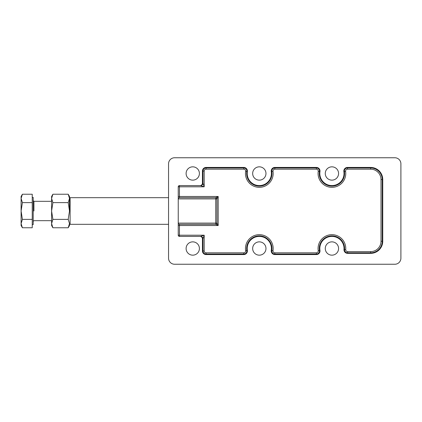 <?xml version="1.0" encoding="UTF-8"?>
<svg xmlns="http://www.w3.org/2000/svg" width="422" height="422" viewBox="0 0 422 422"><rect width="100%" height="100%" fill="white"/><g stroke="black" fill="none" stroke-linecap="round" stroke-linejoin="round"><path stroke-width="0.63" d="M199.411 248.516A6.657 6.657 0 0 0 189.431 242.75A6.657 6.657 0 0 0 189.431 254.276A6.657 6.657 0 0 0 199.411 248.516A6.657 6.657 0 0 1 189.431 254.276A6.657 6.657 0 0 1 189.431 242.75A6.657 6.657 0 0 1 199.411 248.516M265.971 248.516A6.657 6.657 0 0 0 255.985 242.75A6.657 6.657 0 0 0 255.985 254.276A6.657 6.657 0 0 0 265.971 248.516A6.657 6.657 0 0 1 255.985 254.276A6.657 6.657 0 0 1 255.985 242.75A6.657 6.657 0 0 1 265.971 248.516M338.576 248.516A6.657 6.657 0 0 0 328.596 242.75A6.657 6.657 0 0 0 328.596 254.276A6.657 6.657 0 0 0 338.576 248.516A6.657 6.657 0 0 1 328.596 254.276A6.657 6.657 0 0 1 328.596 242.75A6.657 6.657 0 0 1 338.576 248.516M338.576 173.484A6.657 6.657 0 0 0 328.596 167.724A6.657 6.657 0 0 0 328.596 179.25A6.657 6.657 0 0 0 338.576 173.484A6.657 6.657 0 0 1 328.596 179.25A6.657 6.657 0 0 1 328.596 167.724A6.657 6.657 0 0 1 338.576 173.484M265.971 173.484A6.657 6.657 0 0 0 255.985 167.724A6.657 6.657 0 0 0 255.985 179.25A6.657 6.657 0 0 0 265.971 173.484A6.657 6.657 0 0 1 255.985 179.25A6.657 6.657 0 0 1 255.985 167.724A6.657 6.657 0 0 1 265.971 173.484M199.411 173.484A6.657 6.657 0 0 0 189.431 167.724A6.657 6.657 0 0 0 189.431 179.25A6.657 6.657 0 0 0 199.411 173.484A6.657 6.657 0 0 1 189.431 179.25A6.657 6.657 0 0 1 189.431 167.724A6.657 6.657 0 0 1 199.411 173.484M400.9 202.528L400.9 258.195A6.05 6.05 0 0 1 394.85 264.246L174.602 264.246A6.05 6.05 0 0 1 168.552 258.195L168.552 163.805A6.05 6.05 0 0 1 174.602 157.754L394.85 157.754A6.05 6.05 0 0 1 400.9 163.805L400.9 202.528M246.823 171.543A12.639 12.639 0 0 0 259.314 186.128A12.639 12.639 0 0 0 271.805 171.543L271.272 171.622A12.101 12.101 0 0 1 259.314 185.585A12.101 12.101 0 0 1 247.355 171.622L246.823 171.543L247.355 171.622A3.629 3.629 0 0 0 243.768 167.434L243.768 167.972A3.091 3.091 0 0 1 246.823 171.543L245.636 171.358A1.888 1.888 0 0 0 243.768 169.18L206.068 169.18A1.888 1.888 0 0 0 204.185 171.068L204.185 186.798L178.237 186.798L178.237 235.202L179.445 235.202L179.445 225.522L218.169 225.522L215.747 224.309L179.445 224.309L179.445 225.522L178.237 225.522L179.445 225.522L179.445 224.309L215.747 224.309L218.169 225.522L218.169 196.478L179.445 196.478L179.445 197.691L215.747 197.691L218.169 196.478L216.961 198.899L216.961 223.101L218.169 225.522L216.961 223.101L216.961 198.899L218.169 196.478L215.747 197.691L179.445 197.691L179.445 185.585A1.208 1.208 0 0 0 178.237 186.798L179.445 186.798L179.445 196.478L178.237 196.478L218.169 196.478L218.169 225.522L179.445 225.522L179.445 235.202L178.237 235.202A1.208 1.208 0 0 0 179.445 236.415L179.445 235.202L179.445 236.415L200.54 236.415L204.185 235.202L179.445 235.202L204.185 235.202L204.185 250.932A1.888 1.888 0 0 0 206.068 252.82L243.768 252.82A1.888 1.888 0 0 0 245.636 250.642A13.847 13.847 0 0 1 259.314 234.669A13.847 13.847 0 0 1 272.997 250.642A1.888 1.888 0 0 0 274.859 252.82L316.379 252.82A1.888 1.888 0 0 0 318.241 250.642A13.847 13.847 0 0 1 331.386 234.679A13.847 13.847 0 0 1 345.729 249.581A1.888 1.888 0 0 0 347.607 251.612L370.648 251.612A10.355 10.355 0 0 0 381.003 241.252L381.003 179.535A10.355 10.355 0 0 0 370.648 169.18L347.464 169.18A1.888 1.888 0 0 0 345.602 171.358A13.847 13.847 0 0 1 331.924 187.331A13.847 13.847 0 0 1 318.241 171.358A1.888 1.888 0 0 0 316.379 169.18L274.859 169.18A1.888 1.888 0 0 0 272.997 171.358A13.847 13.847 0 0 1 259.314 187.331A13.847 13.847 0 0 1 245.636 171.358A13.847 13.847 0 0 0 259.314 187.331A13.847 13.847 0 0 0 272.997 171.358A1.888 1.888 0 0 1 274.859 169.18L316.379 169.18A1.888 1.888 0 0 1 318.241 171.358A13.847 13.847 0 0 0 331.924 187.331A13.847 13.847 0 0 0 345.602 171.358A1.888 1.888 0 0 1 347.464 169.18L370.648 169.18A10.355 10.355 0 0 1 381.003 179.535L381.003 241.252A10.355 10.355 0 0 1 370.648 251.612L347.607 251.612A1.888 1.888 0 0 1 345.729 249.581A13.847 13.847 0 0 0 331.386 234.679A13.847 13.847 0 0 0 318.241 250.642A1.888 1.888 0 0 1 316.379 252.82L274.859 252.82A1.888 1.888 0 0 1 272.997 250.642A13.847 13.847 0 0 0 259.314 234.669A13.847 13.847 0 0 0 245.636 250.642A1.888 1.888 0 0 1 243.768 252.82L206.068 252.82A1.888 1.888 0 0 1 204.185 250.932L204.185 235.202L202.977 238.82L202.977 250.932L202.439 250.932A3.629 3.629 0 0 0 206.068 254.566L243.768 254.566A3.629 3.629 0 0 0 247.355 250.378A12.101 12.101 0 0 1 259.314 236.415A12.101 12.101 0 0 1 271.272 250.378A3.629 3.629 0 0 0 274.859 254.566L316.379 254.566A3.629 3.629 0 0 0 319.966 250.378A12.101 12.101 0 0 1 331.455 236.42A12.101 12.101 0 0 1 343.988 249.444A3.629 3.629 0 0 0 347.607 253.353L370.648 253.353A12.101 12.101 0 0 0 382.749 241.252L382.749 179.535A12.101 12.101 0 0 0 370.648 167.434L347.464 167.434A3.629 3.629 0 0 0 343.877 171.622A12.101 12.101 0 0 1 331.924 185.585A12.101 12.101 0 0 1 319.966 171.622A3.629 3.629 0 0 0 316.379 167.434L274.859 167.434A3.629 3.629 0 0 0 271.272 171.622L271.805 171.543A3.091 3.091 0 0 1 274.859 167.972L274.859 167.434L274.859 167.972L316.379 167.972L316.379 167.434L316.379 167.972A3.091 3.091 0 0 1 319.433 171.543L319.966 171.622L319.433 171.543A12.639 12.639 0 0 0 331.924 186.128A12.639 12.639 0 0 0 344.41 171.543L343.877 171.622L344.41 171.543A3.091 3.091 0 0 1 347.464 167.972L347.464 167.434L347.464 167.972L370.648 167.972L370.648 167.434L370.648 167.972A11.563 11.563 0 0 1 382.211 179.535L382.749 179.535L382.211 179.535L382.211 241.252L382.749 241.252L382.211 241.252A11.563 11.563 0 0 1 370.648 252.815L370.648 253.353L370.648 252.815L347.607 252.815L347.607 253.353L347.607 252.815A3.091 3.091 0 0 1 344.526 249.486L343.988 249.444L344.526 249.486A12.639 12.639 0 0 0 331.434 235.882A12.639 12.639 0 0 0 319.433 250.457L319.966 250.378L319.433 250.457A3.091 3.091 0 0 1 316.379 254.028L316.379 254.566L316.379 254.028L274.859 254.028L274.859 254.566L274.859 254.028A3.091 3.091 0 0 1 271.805 250.457L271.272 250.378L271.805 250.457A12.639 12.639 0 0 0 259.314 235.872A12.639 12.639 0 0 0 246.823 250.457L247.355 250.378L246.823 250.457A3.091 3.091 0 0 1 243.768 254.028L243.768 254.566L243.768 254.028L206.068 254.028L206.068 254.566L206.068 254.028A3.091 3.091 0 0 1 202.977 250.932L204.185 250.932L202.977 250.932A3.091 3.091 0 0 0 206.068 254.028L206.068 252.82L206.068 254.028L243.768 254.028L243.768 252.82L243.768 254.028A3.091 3.091 0 0 0 246.823 250.457L245.636 250.642L246.823 250.457A12.639 12.639 0 0 1 259.314 235.872A12.639 12.639 0 0 1 271.805 250.457L272.997 250.642L271.805 250.457A3.091 3.091 0 0 0 274.859 254.028L274.859 252.82L274.859 254.028L316.379 254.028L316.379 252.82L316.379 254.028A3.091 3.091 0 0 0 319.433 250.457L318.241 250.642L319.433 250.457A12.639 12.639 0 0 1 331.434 235.882A12.639 12.639 0 0 1 344.526 249.486L345.729 249.581L344.526 249.486A3.091 3.091 0 0 0 347.607 252.815L347.607 251.612L347.607 252.815L370.648 252.815L370.648 251.612L370.648 252.815A11.563 11.563 0 0 0 382.211 241.252L381.003 241.252L382.211 241.252L382.211 179.535L381.003 179.535L382.211 179.535A11.563 11.563 0 0 0 370.648 167.972L370.648 169.18L370.648 167.972L347.464 167.972L347.464 169.18L347.464 167.972A3.091 3.091 0 0 0 344.41 171.543L345.602 171.358L344.41 171.543A12.639 12.639 0 0 1 331.924 186.128A12.639 12.639 0 0 1 319.433 171.543L318.241 171.358L319.433 171.543A3.091 3.091 0 0 0 316.379 167.972L316.379 169.18L316.379 167.972L274.859 167.972L274.859 169.18L274.859 167.972A3.091 3.091 0 0 0 271.805 171.543L272.997 171.358L271.805 171.543A12.639 12.639 0 0 1 259.314 186.128A12.639 12.639 0 0 1 246.823 171.543A3.091 3.091 0 0 0 243.768 167.972L243.768 167.434L206.068 167.434L206.068 167.972L243.768 167.972L243.768 169.18A1.888 1.888 0 0 1 245.636 171.358L246.823 171.543M168.552 233.387L168.552 258.195L168.552 233.387M168.552 163.805L168.552 258.195A6.05 6.05 0 0 0 174.602 264.246L394.85 264.246A6.05 6.05 0 0 0 400.9 258.195L400.9 163.805A6.05 6.05 0 0 0 394.85 157.754L174.602 157.754A6.05 6.05 0 0 0 168.552 163.805M215.774 197.691A1.208 1.208 0 0 0 215.747 197.691L215.747 198.899L178.237 198.899A1.208 1.208 0 0 1 179.445 197.691A1.208 1.208 0 0 0 178.237 198.899L215.747 198.899L215.747 223.101L215.747 197.691A1.208 1.208 0 0 1 216.961 198.899A1.208 1.208 0 0 0 216.961 198.852L215.747 198.899L216.961 198.899M178.237 223.101L215.747 223.101L178.237 223.101A1.208 1.208 0 0 0 179.445 224.309A1.208 1.208 0 0 1 178.237 223.101M216.961 223.101L215.747 223.101L215.747 224.309L215.747 223.101L216.961 223.138A1.208 1.208 0 0 0 216.961 223.101A1.208 1.208 0 0 1 215.747 224.309A1.208 1.208 0 0 0 215.774 224.309M202.977 171.068A3.091 3.091 0 0 1 206.068 167.972L206.068 167.434A3.629 3.629 0 0 0 202.439 171.068L202.977 171.068L202.439 171.068L202.439 183.169L202.977 183.18L202.977 171.068L202.977 183.18L204.185 186.798L204.185 171.068L202.977 171.068L204.185 171.068A1.888 1.888 0 0 1 206.068 169.18L206.068 167.972A3.091 3.091 0 0 0 202.977 171.068M243.768 169.18L243.768 167.972L206.068 167.972L206.068 169.18L243.768 169.18M200.007 236.415L179.445 236.415L200.007 236.415A2.432 2.421 0 0 1 202.439 238.831L202.439 250.932L202.977 250.932L202.977 238.82L202.439 238.831L202.977 238.82L204.185 235.202L200.566 236.41A2.421 2.4 45 0 1 202.977 238.82A2.421 2.4 -135 0 0 200.566 236.41L200.54 236.415A2.421 2.411 90 0 1 202.95 238.831A2.421 2.411 -90 0 0 200.54 236.415L179.445 236.415A1.208 1.208 0 0 1 178.237 235.202L178.237 186.798A1.208 1.208 0 0 1 179.445 185.585L200.007 185.585A2.432 2.421 0 0 0 202.439 183.169L202.439 171.068A3.629 3.629 0 0 1 206.068 167.434L243.768 167.434A3.629 3.629 0 0 1 247.355 171.622A12.101 12.101 0 0 0 259.314 185.585A12.101 12.101 0 0 0 271.272 171.622A3.629 3.629 0 0 1 274.859 167.434L316.379 167.434A3.629 3.629 0 0 1 319.966 171.622A12.101 12.101 0 0 0 331.924 185.585A12.101 12.101 0 0 0 343.877 171.622A3.629 3.629 0 0 1 347.464 167.434L370.648 167.434A12.101 12.101 0 0 1 382.749 179.535L382.749 241.252A12.101 12.101 0 0 1 370.648 253.353L347.607 253.353A3.629 3.629 0 0 1 343.988 249.444A12.101 12.101 0 0 0 331.455 236.42A12.101 12.101 0 0 0 319.966 250.378A3.629 3.629 0 0 1 316.379 254.566L274.859 254.566A3.629 3.629 0 0 1 271.272 250.378A12.101 12.101 0 0 0 259.314 236.415A12.101 12.101 0 0 0 247.355 250.378A3.629 3.629 0 0 1 243.768 254.566L206.068 254.566A3.629 3.629 0 0 1 202.439 250.932L202.439 238.831A2.432 2.421 0 0 0 200.007 236.415M200.54 185.585L179.445 185.585L200.54 185.585L179.445 185.585L179.445 186.798L204.185 186.798L200.54 185.585A2.421 2.411 -90 0 0 202.95 183.169L202.439 183.169A2.432 2.421 0 0 1 200.007 185.585L200.566 185.59A2.421 2.4 -45 0 0 202.977 183.18L202.95 183.169A2.421 2.411 90 0 1 200.54 185.585M204.185 186.798L202.977 183.18A2.421 2.4 135 0 1 200.566 185.59L204.185 186.798M69.503 198.424L68.206 194.231L52.892 194.231L51.595 198.424L52.892 202.618L51.595 211L52.892 219.382L68.206 219.382L69.503 211L68.206 202.618L52.892 202.618L68.206 202.618L69.503 198.424L69.503 196.478L68.206 194.231L69.503 198.424L68.206 202.618L69.503 211L69.503 198.424L69.503 211L68.206 219.382L52.892 219.382L51.595 223.576L52.892 227.769L68.206 227.769L69.503 223.576L70.11 224.309L70.11 197.691L70.11 224.309L168.552 224.309M32.236 224.615L33.201 224.615L33.201 197.385L32.236 197.385M21.1 223.576C21.1 226.15 21.1 226.15 21.1 223.576L21.1 198.424C21.1 195.85 21.1 195.85 21.1 198.424L22.398 202.618L32.236 202.618L32.236 194.231L22.398 194.231L21.1 198.424L21.1 211L22.398 219.382L21.1 223.576L22.398 227.769L32.236 227.769L22.398 227.769L21.1 223.576L22.398 219.382L32.236 219.382L32.236 227.769L32.236 219.382L22.398 219.382L21.1 211L22.398 202.618L21.1 211L21.1 225.522L22.398 227.769M22.398 194.231L32.236 194.231L32.236 219.382L32.236 202.618L22.398 202.618L21.1 198.424L22.398 194.231L21.1 196.478L21.1 198.424M33.929 211L33.929 201.32L33.929 211M68.206 227.769L69.503 225.522L69.503 223.576L68.206 219.382L69.503 223.576L68.206 227.769L52.892 227.769L51.595 223.576L51.595 225.522L52.892 227.769M52.892 194.231L51.595 196.478L51.595 223.576L52.892 219.382L51.595 211L52.892 202.618L51.595 198.424L52.892 194.231L68.206 194.231M51.595 198.424C51.595 195.85 51.595 195.85 51.595 198.424L51.595 223.576C51.595 226.15 51.595 226.15 51.595 223.576M69.503 198.293L70.11 197.691L168.552 197.691M51.595 201.32L33.929 201.32L33.201 200.592M51.595 220.68L33.929 220.68L33.201 221.408"/></g></svg>
